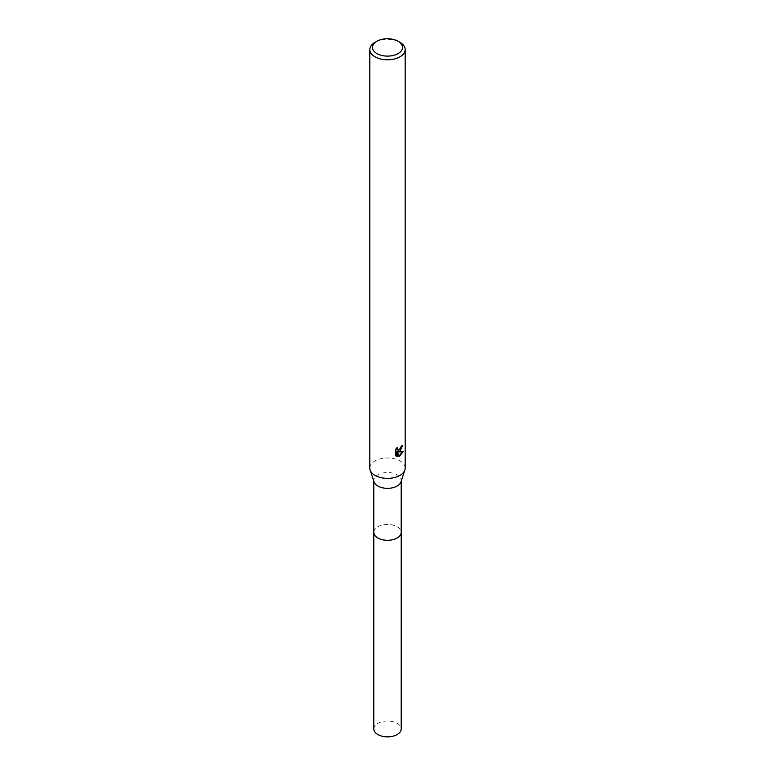 <?xml version="1.0" encoding="UTF-8"?>
<svg xmlns="http://www.w3.org/2000/svg" width="775" height="775" viewBox="0 0 775 775"><rect width="100%" height="100%" fill="white"/><g stroke="black" fill="none" stroke-linecap="round" stroke-linejoin="round"><path stroke-width="0.58" stroke-dasharray="3.88 2.91" d="M373.802 532.386A13.698 7.905 180 0 1 374.993 529.151A13.698 7.905 180 0 1 377.812 526.787A13.698 7.905 180 0 1 400.007 529.151A13.698 7.905 180 0 1 401.198 532.386M373.802 532.192A13.708 7.915 180 0 1 374.993 529.16A13.708 7.915 180 0 1 377.812 526.797A13.708 7.915 180 0 1 400.007 529.16A13.708 7.915 180 0 1 401.198 532.192M374.044 481.905A13.698 7.905 180 0 1 373.802 480.432A13.698 7.905 180 0 1 377.812 474.833A13.698 7.905 180 0 1 392.741 473.118A13.698 7.905 180 0 1 401.198 480.432A13.698 7.905 180 0 1 400.956 481.905M369.82 468.158A17.68 10.211 180 0 1 375.003 460.941A17.68 10.211 180 0 1 394.262 458.732A17.68 10.211 180 0 1 405.18 468.158M401.828 446.293L401.896 445.305A16.798 9.697 180 0 1 400.83 446.206L400.646 447.388L397.73 449.926M400.83 446.206L401.46 446.565M396.703 448.628L396.945 447.311L395.066 449.597L395.066 455.293L395.725 455.671M395.066 449.597L395.725 449.984M396.945 447.311L397.585 447.679M401.896 445.305L402.535 445.673M402.322 451.825L402.496 451.273L397.672 451.593M395.066 455.293L396.17 456.068M396.693 451.641L398.97 456.068M398.544 456.223L399.164 456.582M402.496 451.273L403.145 451.651M375.003 42.373A17.68 10.211 180 0 1 399.997 42.373M373.802 728.946A13.698 7.905 180 0 1 382.259 721.632A13.698 7.905 180 0 1 397.188 723.346A13.698 7.905 180 0 1 401.198 728.946M373.802 532.105A13.708 7.915 180 0 1 382.482 525.024A13.708 7.915 180 0 1 397.197 526.797A13.708 7.915 180 0 1 401.198 532.105M373.802 481.178L373.802 480.432M396.48 456.272L395.841 455.903M401.198 481.178L401.198 480.432"/><path stroke-width="1.16" d="M401.198 532.105A13.708 7.915 180 0 1 401.208 532.386A13.698 7.905 180 0 1 397.188 537.976A13.698 7.905 180 0 1 382.259 539.691A13.698 7.905 180 0 1 373.802 532.386A13.708 7.915 180 0 1 373.802 532.105M401.198 532.192A13.708 7.915 180 0 1 397.188 537.986A13.708 7.915 180 0 1 382.094 539.662A13.708 7.915 180 0 1 373.802 532.192M398.127 41.288L399.997 42.373A17.68 10.211 180 0 1 405.18 49.59L405.18 468.158A17.68 10.211 180 0 1 404.86 470.067L400.956 481.905A13.698 7.905 180 0 1 397.188 486.022A13.698 7.905 180 0 1 383.47 487.988A13.698 7.905 180 0 1 374.044 481.905L370.14 470.067A17.68 10.211 180 0 1 369.82 468.158L369.82 49.59A17.68 10.211 180 0 1 375.003 42.373L376.873 41.288A15.025 8.67 180 0 1 398.127 41.288A15.025 8.67 180 0 1 398.127 53.562A15.025 8.67 180 0 1 376.873 53.562A15.025 8.67 180 0 1 376.873 41.288L375.003 42.373M404.86 470.067A17.68 10.211 180 0 1 399.997 475.375A17.68 10.211 180 0 1 382.298 477.913A17.68 10.211 180 0 1 370.14 470.067M399.997 451.321L398.302 451.961L403.145 451.651L399.164 456.582L397.333 452.009L397.333 456.62L395.725 455.671L395.725 449.984L397.585 447.679L398.011 450.159L399.997 449.791L401.46 446.565A17.68 10.211 0 0 0 402.535 445.673L399.997 451.321M405.18 49.59A17.68 10.211 180 0 1 399.997 56.807A17.68 10.211 180 0 1 380.738 59.016A17.68 10.211 180 0 1 369.82 49.59M401.828 446.293L397.672 451.593L398.302 451.961M397.73 449.926L396.703 448.628M396.17 456.068L396.693 456.252L396.693 451.641L397.333 452.009M398.97 456.068L402.322 451.825M396.693 456.252L397.333 456.62M373.792 532.386A13.708 7.915 180 0 0 377.803 537.986A13.708 7.915 180 0 0 392.751 539.7A13.708 7.915 180 0 0 401.208 532.386L401.198 728.946A13.698 7.905 180 0 1 392.741 736.25A13.698 7.905 180 0 1 377.812 734.535A13.698 7.905 180 0 1 373.802 728.946L373.802 481.178M398.011 450.159L397.381 449.791M401.198 532.386L401.198 481.178"/></g></svg>
